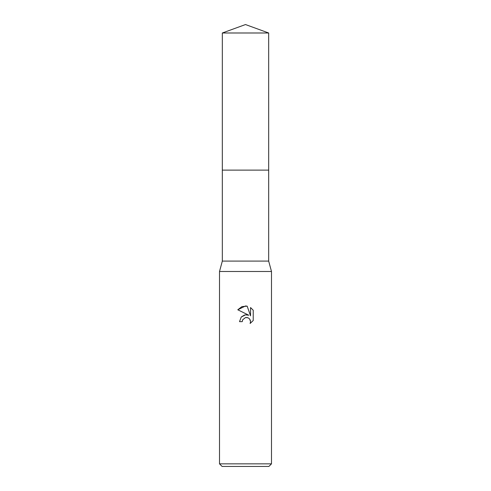 <?xml version="1.0" encoding="UTF-8"?>
<svg xmlns="http://www.w3.org/2000/svg" width="491" height="491" viewBox="0 0 491 491"><rect width="100%" height="100%" fill="white"/><g stroke="black" fill="none" stroke-linecap="round" stroke-linejoin="round"><path stroke-width="0.74" d="M222.325 32.989L268.675 32.989L245.5 24.55L222.325 32.989L222.319 170.119L268.681 170.119L268.675 261.095L271.492 271.492L271.492 463.848L219.508 463.848L222.104 466.45L268.896 466.45L271.492 463.848M268.675 32.989L268.681 170.119L222.319 170.119L222.325 261.095L268.675 261.095M222.325 261.095L219.508 271.492L271.492 271.492M245.5 317.573L242.689 319.764L242.253 321.648L239.522 321.648L241.216 317.094L245.5 314.817L248.808 315.222L237.779 309.778L245.5 305.973L247.176 306.157L250.545 315.86L250.545 307.544L253.227 310.251L253.227 320.506L250.115 323.483L250.557 321.623L250.238 320.034L249.342 318.69L247.998 317.787L245.5 317.573L247.317 317.573M242.253 321.648L242.529 320.132M249.649 319.033L250.557 321.623L250.115 323.483L253.227 320.506M248.808 315.222L245.328 314.841M244.512 315.019L241.357 316.934M253.227 310.251L250.545 307.544M247.176 306.157L241.928 306.611L237.779 309.778M219.508 271.492L219.508 463.848"/></g></svg>
